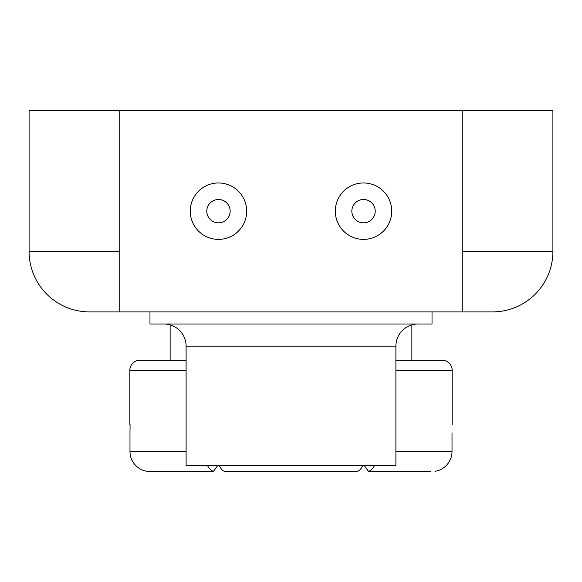 <?xml version="1.0" encoding="UTF-8"?>
<svg xmlns="http://www.w3.org/2000/svg" width="582" height="582" viewBox="0 0 582 582"><rect width="100%" height="100%" fill="white"/><g stroke="black" fill="none" stroke-linecap="round" stroke-linejoin="round"><path stroke-width="0.87" d="M119.761 311.901L119.761 110.442L29.1 110.442L29.1 251.468A60.441 60.441 0 0 0 89.541 311.901L462.239 311.901L462.239 110.442L552.9 110.442L552.9 251.468A60.441 60.441 0 0 1 492.459 311.901L462.239 311.901M119.761 110.442L462.239 110.442M395.898 346.152L186.102 346.152L186.102 465.418L395.898 465.418L395.898 346.152A22.16 22.16 0 0 1 418.065 323.992M186.102 346.152A22.16 22.16 0 0 0 163.935 323.992M432.026 311.901L432.026 323.992L149.974 323.992L149.974 311.901M170.126 324.872L170.126 360.258L139.906 360.258L186.102 360.258M395.898 360.258L442.094 360.258A10.076 10.076 0 0 1 452.17 370.327L395.898 370.327M139.906 360.258A10.076 10.076 0 0 0 129.83 370.327L129.83 424.722M452.17 424.722L452.17 370.327M130.092 424.722L129.982 432.782L130.092 424.722M207.447 465.418A20.144 10.825 90 0 0 213.55 471.311L146.991 471.311A20.144 20.13 -90 0 1 129.982 451.414L129.982 432.782M395.898 451.414L452.018 451.414A20.144 20.13 90 0 1 435.009 471.311A20.144 20.13 90 0 0 452.018 451.414L452.018 432.782M442.094 360.258L411.874 360.258L411.874 324.872M146.991 471.311L213.55 471.311L217.828 465.418M362.804 465.418A20.144 9.305 90 0 1 357.559 471.311L224.441 471.311A20.144 9.305 -90 0 1 219.196 465.418M364.172 465.418L368.45 471.311A20.144 10.825 -90 0 0 374.553 465.418M430.891 471.558L368.45 471.311L430.891 471.558M357.559 471.311L224.441 471.311M335.319 211.171A28.205 28.205 0 0 0 363.524 239.377A28.205 28.205 0 0 0 391.73 211.171A28.205 28.205 0 0 0 363.524 182.966A28.205 28.205 0 0 0 335.319 211.171M190.27 211.171A28.205 28.205 0 0 0 218.476 239.377A28.205 28.205 0 0 0 246.681 211.171A28.205 28.205 0 0 0 218.476 182.966A28.205 28.205 0 0 0 190.27 211.171M206.792 211.171A11.684 11.684 0 0 0 218.476 222.855A11.684 11.684 0 0 0 230.159 211.171A11.684 11.684 0 0 0 218.476 199.488A11.684 11.684 0 0 0 206.792 211.171M351.841 211.171A11.684 11.684 0 0 0 363.524 222.855A11.684 11.684 0 0 0 375.208 211.171A11.684 11.684 0 0 0 363.524 199.488A11.684 11.684 0 0 0 351.841 211.171M89.541 311.901A60.441 60.441 0 0 1 29.1 251.468L119.761 251.468M462.239 251.468L552.9 251.468M186.102 370.327L129.83 370.327M129.982 451.414L186.102 451.414"/></g></svg>
